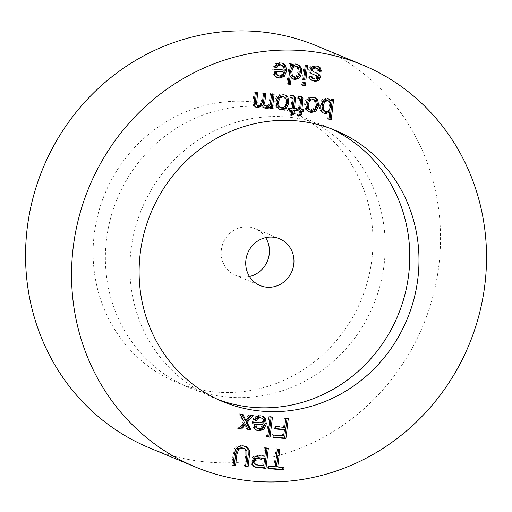 <?xml version="1.0" encoding="UTF-8"?>
<svg xmlns="http://www.w3.org/2000/svg" width="512" height="512" viewBox="0 0 512 512"><rect width="100%" height="100%" fill="white"/><g stroke="black" fill="none" stroke-linecap="round" stroke-linejoin="round"><path stroke-width="0.38" stroke-dasharray="2.56 1.92" d="M314.675 109.318L313.453 108.806L315.11 104.742L314.445 100.467L312.934 99.155M311.584 110.438L310.362 109.926L313.453 108.806M309.126 109.606L310.362 109.926M315.674 100.979L314.445 100.467M316.339 105.254L315.11 104.742M313.152 97.318L314.662 97.619M309.696 97.907L308.467 97.402L311.923 96.806M307.059 100.198L305.83 99.686L308.467 97.402M305.728 104.531L304.499 104.019L305.83 99.686M306.899 110.106L305.67 109.594L304.499 104.019M308.64 111.661L305.67 109.594M291.014 97.485L289.805 97.421L289.722 95.219L291.526 95.155L293.478 95.763M292.858 98.176L291.014 97.434M293.203 98.688L291.629 97.664M293.165 100.051L291.942 99.539L291.981 98.176M292.154 108.531L290.931 108.019L291.942 99.539M289.792 108.32L288.563 107.814L290.931 108.019M289.562 110.234L288.339 109.722L288.563 107.814M289.613 109.837L288.339 109.722M291.322 115.507L290.099 115.002L290.701 109.933M291.469 114.304L290.099 115.002M296.218 108.883L294.995 108.378L294.944 108.774M293.267 108.224L294.995 108.378M292.755 95.667L291.526 95.155M290.95 95.731L289.722 95.219M291.034 97.933L289.805 97.421M282.4 75.174L281.171 74.669L282.752 71.744M279.539 76.07L278.31 75.565L281.171 74.669M277.075 75.238L278.31 75.565M283.494 66.47L280.806 64.762M284.352 70.24L283.123 69.734L282.266 65.958M274.003 69.338L272.781 68.826L283.123 69.734M273.914 69.99L272.685 69.478L272.781 68.826M275.014 75.718L273.786 75.206L272.685 69.478M276.723 77.299L273.786 75.206M280.998 62.925L282.611 63.238M276.883 63.808L275.654 63.296L279.776 62.413M274.342 67.072L273.114 66.566L275.654 63.296M274.438 66.854L273.114 66.566M316.038 65.997L317.709 66.266M313.043 66.336L311.814 65.824L314.816 65.485M310.861 67.84L309.638 67.328L311.814 65.824M309.901 70.093L308.672 69.581L309.638 67.328M310.214 72.243L308.986 71.738L308.672 69.581M311.61 73.67L310.381 73.165L308.986 71.738M312.864 74.278L310.381 73.165M316.954 75.93L315.059 75.13M317.779 76.666L315.731 75.418M317.965 77.549L316.736 77.037L316.55 76.154M317.114 78.797L315.885 78.291L316.736 77.037M314.733 79.155L313.51 78.643L315.885 78.291M312.346 78.394L313.51 78.643M311.987 76.512L310.758 76.006L310.829 76.576M309.651 76.64L308.422 76.128L310.758 76.006M310.189 78.957L308.966 78.445L308.422 76.128M311.853 80.448L308.966 78.445M311.686 80.352L310.63 79.936M312.928 71.565L316.16 72.819M318.221 69.018L315.923 67.795M319.046 71.354L317.818 70.842L316.992 68.506M318.995 70.752L317.818 70.842M303.52 79.885L302.291 79.373L304.019 64.87L306.374 65.075L306.323 65.478M305.248 65.382L304.019 64.87M303.565 79.488L302.291 79.373M307.603 65.587L306.374 65.075M297.683 76.294L296.454 75.782L298.01 71.654L297.382 67.392L295.936 66.074M294.906 77.402L293.677 76.896L296.454 75.782M292.589 76.595L293.677 76.896M298.611 67.904L297.382 67.392M299.238 72.166L298.01 71.654M288.096 84.109L286.874 83.597L289.261 63.578L291.443 63.77L291.392 64.166M290.483 64.09L289.261 63.578M288.147 83.712L286.874 83.597M292.717 78.707L291.488 78.202L290.067 76.621M292.915 78.829L291.488 78.202M296.589 64.288L297.517 64.467M291.219 65.6L295.36 63.782M292.666 64.282L291.443 63.77M302.861 85.402L301.632 84.89L301.971 82.067L304.326 82.272L304.275 82.669M303.2 82.573L301.971 82.067M302.912 85.005L301.632 84.89M305.549 82.784L304.326 82.272M270.125 104.544L268.896 104.032L270.534 93.51L272.883 93.715L272.838 94.112M271.763 94.022L270.534 93.51M268.71 106.035L267.482 105.523L268.896 104.032M266.81 106.419L265.581 105.907L267.482 105.523M264.685 105.709L265.581 105.907M265.869 93.504L264.64 92.992L264.595 93.395M263.514 93.299L262.291 92.787L264.64 92.992M262.509 101.722L261.286 101.216L262.291 92.787M261.158 104.896L259.93 104.384L261.286 101.216M258.605 105.702L257.376 105.19L259.93 104.384M256.602 105.011L257.376 105.19M257.651 92.787L256.422 92.275L256.378 92.672M255.309 92.582L254.086 92.07L256.422 92.275M254.125 102.534L252.896 102.022L254.086 92.07M254.797 106.31L253.568 105.805L252.896 102.022M255.712 107.13L253.568 105.805M263.584 107.616L262.362 107.104L261.19 105.114M263.974 107.866L262.362 107.104M270.278 108.544L269.05 108.032L269.293 106.003M270.33 108.147L269.05 108.032M274.112 94.227L272.883 93.715M284.928 106.707L283.699 106.202L285.363 102.138L284.698 97.862L283.181 96.544M281.837 107.834L280.608 107.322L283.699 106.202M279.379 106.995L280.608 107.322M285.92 98.374L284.698 97.862M286.586 102.65L285.363 102.138M283.398 94.707L284.915 95.014M279.942 95.302L278.72 94.79L282.176 94.202M277.306 97.594L276.083 97.082L278.72 94.79M275.981 101.926L274.752 101.414L276.083 97.082M277.152 107.501L275.923 106.989L274.752 101.414M278.893 109.056L275.923 106.989M298.451 98.138L297.235 98.074L297.158 95.872L298.963 95.808L300.941 96.422M300.288 98.822L298.445 98.086M300.64 99.341L299.066 98.317M300.602 100.698L299.373 100.192L299.411 98.829M299.59 109.184L298.362 108.672L299.373 100.192M297.222 108.973L296 108.461L298.362 108.672M296.998 110.886L295.77 110.374L296 108.461M297.043 110.49L295.77 110.374M298.758 116.16L297.53 115.648L298.138 110.586M298.899 114.957L297.53 115.648M303.654 109.536L302.426 109.024L302.381 109.427M300.704 108.877L302.426 109.024M300.186 96.32L298.963 95.808M298.381 96.378L297.158 95.872M298.464 98.579L297.235 98.074M328.998 110.566L327.77 110.054L329.376 106.106L329.146 102.272L327.475 100.442M326.163 111.731L324.941 111.219L327.77 110.054M323.898 110.931L324.941 111.219M330.374 102.784L329.146 102.272M330.605 106.611L329.376 106.106M327.642 98.586L328.512 98.784M323.162 100.25L321.939 99.738L326.413 98.074M320.71 105.856L319.488 105.344L321.939 99.738M320.781 108.845L319.552 108.333L319.488 105.344M321.658 111.302L320.429 110.79L319.552 108.333M323.354 112.979L322.131 112.474L320.429 110.79M323.469 113.037L322.131 112.474M328.896 119.258L327.674 118.746L328.525 111.603M328.947 118.854L327.674 118.746M333.638 99.443L332.41 98.931L332.365 99.328M331.456 99.251L330.227 98.739L332.41 98.931M330.01 100.557L330.227 98.739M255.251 464.474L262.496 465.286L263.347 458.131M263.718 465.798L262.496 465.286M264.858 456.282L263.629 455.77L264.602 447.629L267.136 447.853L267.085 448.25M265.824 448.141L264.602 447.629M259.942 455.853L258.714 455.341L263.629 455.77M254.112 457.126L252.89 456.614L258.714 455.341M252.045 461.312L250.816 460.8L252.89 456.614M252.301 464.096L251.072 463.584L250.816 460.8M253.606 466.163L252.378 465.651L251.072 463.584M254.406 466.726L252.378 465.651M268.358 448.365L267.136 447.853M244.723 420.096L249.056 414.694L251.904 414.944L251.584 415.322M250.278 415.206L249.056 414.694M243.027 414.573L241.805 414.061L242.01 414.483M240.141 414.317L238.912 413.805L241.805 414.061M244.39 422.445L243.162 421.933L238.912 413.805M238.778 428.851L237.549 428.346L243.162 421.933M239.104 428.48L237.549 428.346M248.083 429.67L246.854 429.158L244.358 423.859M247.878 429.248L246.854 429.158M253.126 415.456L251.904 414.944M267.699 436.96L266.47 436.454L268.858 416.429L271.213 416.64L271.162 417.037M270.086 416.941L268.858 416.429M267.744 436.563L266.47 436.454M272.442 417.146L271.213 416.64M262.048 428.038L260.826 427.526L262.406 424.602M259.194 428.928L257.965 428.422L260.826 427.526M256.73 428.096L257.965 428.422M263.149 419.328L260.461 417.619M264.006 423.104L262.778 422.592L261.92 418.816M253.658 422.195L252.429 421.683L262.778 422.592M253.568 422.848L252.339 422.336L252.429 421.683M254.669 428.576L253.44 428.064L252.339 422.336M256.378 430.157L253.44 428.064M260.653 415.782L262.266 416.102M256.538 416.666L255.309 416.154L259.424 415.27M253.997 419.936L252.768 419.424L255.309 416.154M254.093 419.718L252.768 419.424M284.678 427.411L283.456 426.899L284.538 417.805L287.072 418.029L287.027 418.426M285.766 418.317L284.538 417.805M275.693 426.624L274.464 426.112L283.456 426.899M275.411 428.986L274.182 428.474L274.464 426.112M275.456 428.589L274.182 428.474M283.661 435.974L282.432 435.462L283.174 429.261M273.274 435.066L272.045 434.554L282.432 435.462M272.992 437.427L271.763 436.915L272.045 434.554M273.037 437.03L271.763 436.915M288.301 418.534L287.072 418.029M245.555 449.114L243.309 448.058M246.925 451.155L245.696 450.643L244.333 448.602M245.549 466.598L244.326 466.086L245.702 454.534L245.696 450.643M245.6 466.195L244.326 466.086M242.938 445.792L245.165 446.189M238.33 446.515L237.101 446.003L241.709 445.28M235.629 449.197L234.4 448.685L237.101 446.003M234.4 453.933L233.178 453.421L234.4 448.685M233.024 465.498L231.795 464.986L233.178 453.421M233.069 465.101L231.795 464.986M275.194 466.803L273.965 466.298L276.07 448.634L278.605 448.858L278.554 449.254M277.299 449.146L276.07 448.634M268.851 466.253L267.629 465.741L273.965 466.298M268.57 468.614L267.347 468.102L267.629 465.741M268.621 468.211L267.347 468.102M284.038 467.578L282.81 467.072L282.758 467.469M276.499 466.515L282.81 467.072M279.834 449.37L278.605 448.858M218.061 399.558A146.835 138.707 -67.4 0 1 213.427 397.734A146.835 138.707 -67.4 0 1 141.786 208.877A146.835 138.707 -67.4 0 1 326.259 126.611A146.835 138.707 -67.4 0 1 330.822 128.614M265.664 237.632A25.318 23.917 112.6 0 0 255.034 228.589A25.318 23.917 112.6 0 0 248.294 226.931A25.318 23.917 112.6 0 0 222.054 246.259A25.318 23.917 112.6 0 0 235.578 275.334A25.318 23.917 112.6 0 0 249.485 276.499M384.166 264.128A146.835 138.707 112.6 0 0 301.728 116.397A146.835 138.707 112.6 0 0 117.248 198.662A146.835 138.707 112.6 0 0 188.89 387.52A146.835 138.707 112.6 0 0 384.166 264.128M371.904 259.021A146.835 138.707 112.6 0 0 289.459 111.296A146.835 138.707 112.6 0 0 104.979 193.562A146.835 138.707 112.6 0 0 176.621 382.413A146.835 138.707 112.6 0 0 371.904 259.021M316.691 45.85A217.715 205.67 -67.4 0 1 438.938 264.896A217.715 205.67 -67.4 0 1 149.389 447.859M315.187 72.461L313.965 71.949M270.861 101.542L269.638 101.037M258.822 465.37L257.594 464.858M246.355 426.08L245.133 425.568M246.931 455.04L245.702 454.534M314.106 97.338L315.328 97.843M307.974 111.437L309.197 111.949M292.813 95.424L294.042 95.936M276.051 77.075L277.28 77.587M282.048 62.957L283.277 63.469M317.114 65.965L318.342 66.477M312.205 74.016L313.434 74.522M310.989 80.09L312.211 80.602M315.59 72.57L316.819 73.075M292.333 78.65L293.562 79.155M296.922 64.16L298.15 64.672M255.034 106.918L256.262 107.43M263.36 107.68L264.589 108.192M284.358 94.726L285.581 95.238M278.221 108.832L279.45 109.338M300.25 96.077L301.472 96.582M327.968 98.496L329.197 99.008M322.918 112.851L324.147 113.363M253.709 466.477L254.931 466.989M255.706 429.933L256.934 430.445M261.702 415.814L262.931 416.326M244.518 445.888L245.747 446.4M335.462 130.438L326.259 126.611M222.624 401.562L213.427 397.734M235.578 275.334L260.115 285.542M255.034 228.589L279.571 238.797M301.728 116.397L289.459 111.296M188.89 387.52L176.621 382.413"/><path stroke-width="0.77" d="M311.584 110.438L314.675 109.318L316.339 105.254L315.674 100.979L314.157 99.661L311.68 98.829L308.602 99.962L306.931 104.109L307.616 108.288L309.126 109.606L311.584 110.438M312.909 99.334L309.83 100.474L308.16 104.621L308.845 108.8L307.616 108.288M308.845 108.8L310.355 110.112M308.16 104.621L306.931 104.109M309.83 100.474L308.602 99.962M314.157 99.661L311.68 98.829M317.626 99.68L318.752 105.466L315.898 111.245L311.341 112.474L309.197 111.949L306.899 110.106L305.728 104.531L307.059 100.198L309.696 97.907L313.152 97.318L315.328 97.843L317.626 99.68L316.403 99.168L317.53 104.954L314.675 110.733L310.118 111.962L308.64 111.661M314.662 97.619L316.403 99.168M311.341 112.474L310.118 111.962M315.898 111.245L314.675 110.733M318.752 105.466L317.53 104.954M292.858 98.176L291.034 97.933L290.95 95.731L294.042 95.936L295.546 97.466L294.496 108.736L296.218 108.883L295.994 110.797L294.266 110.65L293.837 114.24L291.322 115.507L291.93 110.445L289.562 110.234L289.792 108.32L292.154 108.531L293.203 98.688L291.014 97.485M291.629 97.664L290.848 97.414M291.93 110.445L289.613 109.837M293.837 114.24L292.614 113.728L291.469 114.304M294.266 110.65L293.043 110.138L292.614 113.728M295.994 110.797L293.043 110.138M294.944 108.774L294.765 110.285M294.496 108.736L293.267 108.224L294.266 99.878L295.488 100.39M295.546 97.466L294.323 96.954L294.266 99.878M293.459 95.75L294.323 96.954M294.688 96.262L293.51 95.77M279.539 76.07L282.4 75.174L283.981 72.25L276.23 71.571L275.008 71.066L275.565 73.888L277.075 75.238L279.539 76.07M276.23 71.571L276.794 74.394L275.565 73.888M276.794 74.394L278.298 75.75M283.981 72.25L282.752 71.744L275.008 71.066M278.451 65.459L276.73 67.603L274.342 67.072L276.883 63.808L280.998 62.925L283.277 63.469L285.594 65.306L286.72 70.963L284.243 76.486L279.322 78.093L277.28 77.587L275.014 75.718L273.914 69.99L274.003 69.338L284.352 70.24L283.494 66.47L282.035 65.274L280.749 64.947L278.451 65.459L277.229 64.954L275.507 67.091L274.438 66.854M280.749 64.947L279.52 64.435L277.229 64.954M282.035 65.274L279.52 64.435M279.322 78.093L276.723 77.299M284.243 76.486L283.014 75.974L278.099 77.587M286.72 70.963L285.498 70.451L283.014 75.974M285.594 65.306L284.365 64.8L285.498 70.451M282.611 63.238L284.365 64.8M276.73 67.603L275.507 67.091M320.019 67.533L321.414 71.174L319.046 71.354L318.221 69.018L315.814 68.019L313.325 68.499L312.352 70.048L312.883 71.418L318.637 73.958L319.987 75.469L320.269 77.459L319.629 79.219L318.31 80.493L316.73 81.075L314.662 81.19L311.853 80.448L310.189 78.957L309.651 76.64L311.987 76.512L312.685 78.342L314.733 79.155L317.114 78.797L317.965 77.549L316.954 75.93L311.61 73.67L310.214 72.243L309.901 70.093L310.861 67.84L313.043 66.336L316.038 65.997L318.342 66.477L320.019 67.533L318.797 67.021L320.192 70.662L318.995 70.752M317.709 66.266L318.797 67.021M316.288 75.642L312.864 74.278M312.685 78.342L313.574 78.906M310.758 76.006L311.462 77.83M314.662 81.19L311.686 80.352M312.211 80.602L311.853 80.448M316.73 81.075L315.501 80.563L313.44 80.678M318.31 80.493L317.088 79.981L315.501 80.563M319.629 79.219L318.406 78.707L317.088 79.981M320.269 77.459L319.046 76.947L318.406 78.707M319.987 75.469L318.758 74.957L319.046 76.947M318.637 73.958L317.408 73.446L318.758 74.957M316.16 72.819L317.408 73.446M312.883 71.418L314.15 72.077M312.352 70.048L311.123 69.536L311.661 70.906M313.325 68.499L312.102 67.987L311.123 69.536M315.814 68.019L314.586 67.507L312.102 67.987M317.152 68.307L314.586 67.507M321.414 71.174L320.192 70.662M303.52 79.885L305.248 65.382L307.603 65.587L305.869 80.09L303.52 79.885M305.869 80.09L303.565 79.488M306.323 65.478L304.646 79.578M294.906 77.402L297.683 76.294L299.238 72.166L298.611 67.904L297.165 66.586L294.899 65.779L292.122 66.867L290.56 70.797L291.136 75.264L292.589 76.595L294.906 77.402M296.122 66.291L293.344 67.379L291.789 71.309L292.365 75.776L291.136 75.264M292.365 75.776L293.811 77.107M291.789 71.309L290.56 70.797M293.344 67.379L292.122 66.867M297.165 66.586L294.899 65.779M292.448 66.106L296.589 64.288L299.526 65.517L301.363 68.371L301.658 72.378L300.493 76.256L298.093 78.79L294.886 79.456L293.562 79.155L291.296 77.133L290.438 84.314L288.096 84.109L290.483 64.09L292.666 64.282L292.448 66.106L291.219 65.6L291.392 64.166M290.438 84.314L288.147 83.712M291.296 77.133L290.067 76.621L289.21 83.802M294.886 79.456L292.915 78.829M298.093 78.79L296.864 78.278L293.658 78.95M300.493 76.256L299.264 75.75L296.864 78.278M301.658 72.378L300.429 71.872L299.264 75.75M301.363 68.371L300.134 67.859L300.429 71.872M299.526 65.517L298.298 65.005L300.134 67.859M297.517 64.467L298.298 65.005M302.861 85.402L303.2 82.573L305.549 82.784L305.216 85.606L302.861 85.402M305.216 85.606L302.912 85.005M304.275 82.669L303.987 85.094M270.522 106.509L268.582 108.07L266.035 108.506L263.584 107.616L262.419 105.619L257.83 107.789L256.262 107.43L254.797 106.31L254.125 102.534L255.309 92.582L257.651 92.787L256.538 104.064L257.242 105.184L258.605 105.702L261.158 104.896L262.509 101.722L263.514 93.299L265.869 93.504L264.742 102.925L265.024 105.434L266.81 106.419L268.71 106.035L270.125 104.544L271.763 94.022L274.112 94.227L272.384 108.73L270.278 108.544L270.522 106.509L269.293 106.003L267.354 107.565L263.974 107.866M265.024 105.434L263.802 104.928L265.914 106.221M264.742 102.925L263.52 102.419L263.802 104.928M264.595 93.395L263.52 102.419M257.242 105.184L257.83 105.523M256.538 104.064L255.309 103.552L256.013 104.672M256.378 92.672L255.309 103.552M257.83 107.789L255.712 107.13M262.419 105.619L261.19 105.114L256.602 107.277M266.035 108.506L264.806 107.994M268.582 108.07L267.354 107.565M272.384 108.73L270.33 108.147M272.838 94.112L271.155 108.218M281.837 107.834L284.928 106.707L286.586 102.65L285.92 98.374L284.41 97.056L281.933 96.218L278.854 97.357L277.184 101.504L277.869 105.683L279.379 106.995L281.837 107.834M283.162 96.73L280.083 97.869L278.413 102.016L279.098 106.195L277.869 105.683M279.098 106.195L280.608 107.507M278.413 102.016L277.184 101.504M280.083 97.869L278.854 97.357M284.41 97.056L281.933 96.218M287.878 97.075L289.005 102.861L286.15 108.64L281.594 109.869L279.45 109.338L277.152 107.501L275.981 101.926L277.306 97.594L279.942 95.302L283.398 94.707L285.581 95.238L287.878 97.075L286.65 96.563L287.776 102.349L284.922 108.128L280.365 109.357L278.893 109.056M284.915 95.014L286.65 96.563M281.594 109.869L280.365 109.357M286.15 108.64L284.922 108.128M289.005 102.861L287.776 102.349M300.288 98.822L298.464 98.579L298.381 96.378L301.472 96.582L302.982 98.112L301.926 109.389L303.654 109.536L303.424 111.45L301.702 111.296L301.274 114.893L298.758 116.16L299.36 111.091L296.998 110.886L297.222 108.973L299.59 109.184L300.64 99.341L298.451 98.138M299.066 98.317L298.278 98.067M299.36 111.091L297.043 110.49M301.274 114.893L300.045 114.381L298.899 114.957M301.702 111.296L300.474 110.79L300.045 114.381M303.424 111.45L300.474 110.79M302.381 109.427L302.202 110.938M301.926 109.389L300.704 108.877L301.696 100.531L302.925 101.043M302.982 98.112L301.754 97.606L301.696 100.531M300.896 96.403L301.754 97.606M302.125 96.915L300.941 96.422M326.163 111.731L328.998 110.566L330.605 106.611L330.374 102.784L328.704 100.947L326.368 100.115L323.533 101.28L321.914 105.35L322.49 109.638L323.898 110.931L326.163 111.731M327.597 100.621L324.762 101.792L323.142 105.862L323.718 110.15L322.49 109.638M323.718 110.15L325.126 111.443M323.142 105.862L321.914 105.35M324.762 101.792L323.533 101.28M328.704 100.947L326.368 100.115M331.238 101.069L331.456 99.251L333.638 99.443L331.251 119.462L328.896 119.258L329.747 112.115L325.715 113.734L323.354 112.979L321.658 111.302L320.781 108.845L320.71 105.856L323.162 100.25L327.642 98.586L329.197 99.008L331.238 101.069L330.01 100.557L328.512 98.784M325.715 113.734L323.469 113.037M329.747 112.115L328.525 111.603L324.486 113.222M331.251 119.462L328.947 118.854M332.365 99.328L330.022 118.95M484.941 284.038A217.715 205.67 -67.4 0 1 195.386 467.002A217.715 205.67 -67.4 0 1 89.158 186.976A217.715 205.67 -67.4 0 1 362.694 64.998A217.715 205.67 -67.4 0 1 484.941 284.038M417.907 278.163A146.835 138.707 -67.4 0 1 222.624 401.562A146.835 138.707 -67.4 0 1 150.982 212.704A146.835 138.707 -67.4 0 1 335.462 130.438A146.835 138.707 -67.4 0 1 417.907 278.163M275.194 466.803L277.299 449.146L279.834 449.37L277.728 467.027L284.038 467.578L283.757 469.946L268.57 468.614L268.851 466.253L275.194 466.803M238.733 449.178L236.934 454.163L235.558 465.722L233.024 465.498L234.4 453.933L235.629 449.197L238.33 446.515L242.938 445.792L247.226 447.149L249.331 450.17L249.466 455.251L248.09 466.816L245.549 466.598L246.931 455.04L246.925 451.155L245.555 449.114L242.874 448.198L238.733 449.178L237.504 448.666L235.706 453.658L234.33 465.21L233.069 465.101M284.678 427.411L285.766 418.317L288.301 418.534L285.914 438.56L272.992 437.427L273.274 435.066L283.661 435.974L284.397 429.773L275.411 428.986L275.693 426.624L284.678 427.411M260.397 417.805L258.106 418.323L256.384 420.461L253.997 419.936L256.538 416.666L260.653 415.782L262.931 416.326L265.248 418.17L266.374 423.821L263.898 429.344L258.976 430.957L256.934 430.445L254.669 428.576L253.658 422.195L264.006 423.104L263.149 419.328L261.69 418.131L259.174 417.293L256.883 417.811L255.162 419.949L254.093 419.718M267.699 436.96L270.086 416.941L272.442 417.146L270.054 437.171L267.699 436.96M245.952 420.608L250.278 415.206L253.126 415.456L247.162 422.554L251.021 429.926L248.083 429.67L245.581 424.371L241.587 429.101L238.778 428.851L244.39 422.445L240.141 414.317L243.027 414.573L245.952 420.608L244.723 420.096L242.01 414.483M264.858 456.282L265.824 448.141L268.358 448.365L265.971 468.384L255.859 467.302L253.606 466.163L252.301 464.096L252.045 461.312L254.112 457.126L259.942 455.853L264.858 456.282M258.822 465.37L263.718 465.798L264.576 458.643L258.394 457.702L254.79 458.349L253.44 460.947L253.792 463.155L255.251 464.474L258.822 465.37M259.622 458.208L256.019 458.861L254.669 461.459L255.014 463.667L253.792 463.155M255.014 463.667L256.474 464.986M254.669 461.459L253.44 460.947M256.019 458.861L254.79 458.349M264.576 458.643L263.347 458.131L258.394 457.702M255.859 467.302L254.406 466.726M265.971 468.384L264.749 467.872L254.63 466.797M267.085 448.25L264.749 467.872M241.587 429.101L239.104 428.48M245.581 424.371L244.358 423.859L240.358 428.589M251.021 429.926L247.878 429.248M247.162 422.554L245.933 422.042L249.792 429.414M251.584 415.322L245.933 422.042M270.054 437.171L267.744 436.563M271.162 417.037L268.826 436.659M259.194 428.928L262.048 428.038L263.635 425.114L255.885 424.435L254.662 423.923L255.219 426.746L256.73 428.096L259.194 428.928M255.885 424.435L256.448 427.258L255.219 426.746M256.448 427.258L257.952 428.608M263.635 425.114L262.406 424.602L254.662 423.923M258.106 418.323L256.883 417.811M261.69 418.131L259.174 417.293M258.976 430.957L256.378 430.157M263.898 429.344L262.669 428.832L257.747 430.445M266.374 423.821L265.152 423.309L262.669 428.832M265.248 418.17L264.019 417.658L265.152 423.309M262.266 416.102L264.019 417.658M256.384 420.461L255.162 419.949M284.397 429.773L283.174 429.261L275.456 428.589M285.914 438.56L284.685 438.048L273.037 437.03M287.027 418.426L284.685 438.048M242.874 448.198L241.645 447.693L237.504 448.666M244.538 448.57L241.645 447.693M248.09 466.816L245.6 466.195M249.466 455.251L248.237 454.739L246.861 466.31M249.331 450.17L248.109 449.658L248.237 454.739M247.226 447.149L245.997 446.637L248.109 449.658M245.165 446.189L245.997 446.637M235.558 465.722L234.33 465.21M283.757 469.946L282.528 469.434L268.621 468.211M282.758 467.469L282.528 469.434M277.728 467.027L276.499 466.515L278.554 449.254M330.822 128.614A146.835 138.707 -67.4 0 1 408.704 274.336A146.835 138.707 -67.4 0 1 218.061 399.558M272.826 237.146A25.318 23.917 112.6 0 0 246.586 256.467A25.318 23.917 112.6 0 0 260.115 285.542A25.318 23.917 112.6 0 0 291.923 271.36A25.318 23.917 112.6 0 0 279.571 238.797A25.318 23.917 112.6 0 0 272.826 237.146M249.485 276.499A25.318 23.917 112.6 0 0 265.664 237.632M195.386 467.002L149.389 447.859A217.715 205.67 -67.4 0 1 43.162 167.827A217.715 205.67 -67.4 0 1 316.691 45.85L362.694 64.998M314.95 75.117L313.728 74.605M256.563 101.92L255.334 101.408M258.746 467.75L257.523 467.238M245.338 419.328L244.115 418.816M244.333 425.875L243.11 425.37M236.934 454.163L235.706 453.658M291.36 97.517L292.582 98.029M298.79 98.17L300.019 98.682"/></g></svg>
